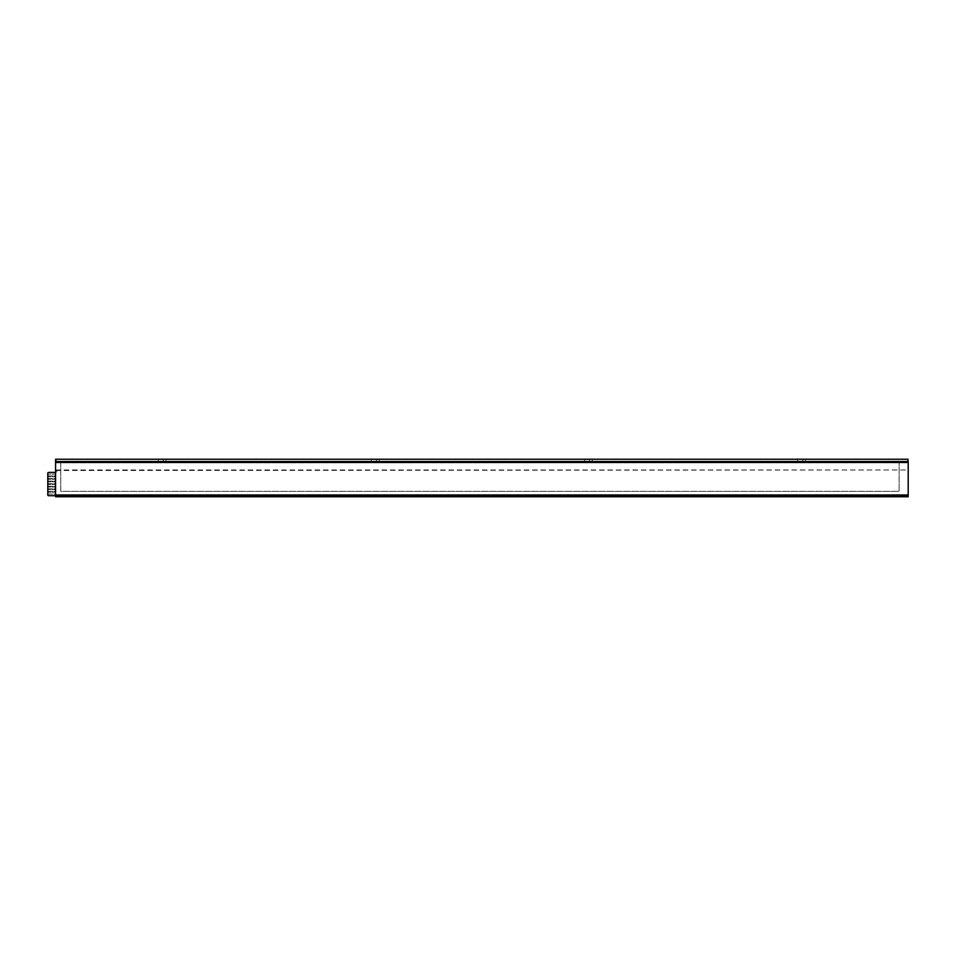 <?xml version="1.0" encoding="UTF-8"?>
<svg xmlns="http://www.w3.org/2000/svg" width="956" height="956" viewBox="0 0 956 956"><rect width="100%" height="100%" fill="white"/><g stroke="black" fill="none" stroke-linecap="round" stroke-linejoin="round"><path stroke-width="0.72" stroke-dasharray="4.78 3.58" d="M55.568 495.722L908.2 495.722L908.2 462.859L55.568 462.859L55.568 469.85A1.291 1.291 0 0 1 56.858 471.141A1.291 1.291 0 0 1 55.568 472.431L48.577 472.431A0.777 0.777 0 0 0 47.8 473.208L47.8 494.945A0.777 0.777 0 0 0 48.577 495.722L908.2 495.722L908.2 462.859L55.568 462.859L55.568 469.85A1.291 1.291 0 0 1 56.858 471.141A1.291 1.291 0 0 1 55.568 472.431M55.568 462.083L55.568 494.945L908.2 494.945L908.2 462.083L55.568 462.178L158.266 462.083L158.266 459.239L55.568 459.239L158.266 459.286M908.2 494.945L908.2 496.762L55.568 496.248L55.568 494.945M55.568 496.248L908.2 496.248M55.568 496.762L908.2 496.762M60.742 462.608L60.742 491.324L899.142 491.324L899.142 462.608L60.742 462.608L60.742 491.324L899.142 491.324L899.142 462.608L60.742 462.608M801.618 459.418A1.291 1.291 0 0 1 802.909 460.708A1.291 1.291 0 0 1 801.618 461.999A1.291 1.291 0 0 1 800.327 460.708A1.291 1.291 0 0 1 801.618 459.418A1.291 1.291 0 0 1 802.909 460.708A1.291 1.291 0 0 1 801.618 461.999A1.291 1.291 0 0 1 800.327 460.708A1.291 1.291 0 0 1 801.618 459.418M588.466 459.418A1.291 1.291 0 0 1 589.756 460.708A1.291 1.291 0 0 1 588.466 461.999A1.291 1.291 0 0 1 587.163 460.708A1.291 1.291 0 0 1 588.466 459.418A1.291 1.291 0 0 1 589.756 460.708A1.291 1.291 0 0 1 588.466 461.999A1.291 1.291 0 0 1 587.163 460.708A1.291 1.291 0 0 1 588.466 459.418M162.138 459.418A1.291 1.291 0 0 1 163.44 460.708A1.291 1.291 0 0 1 162.138 461.999A1.291 1.291 0 0 1 160.847 460.708A1.291 1.291 0 0 1 162.138 459.418A1.291 1.291 0 0 1 163.44 460.708A1.291 1.291 0 0 1 162.138 461.999A1.291 1.291 0 0 1 160.847 460.708A1.291 1.291 0 0 1 162.138 459.418M375.302 459.418A1.291 1.291 0 0 1 376.592 460.708A1.291 1.291 0 0 1 375.302 461.999A1.291 1.291 0 0 1 374.011 460.708A1.291 1.291 0 0 1 375.302 459.418A1.291 1.291 0 0 1 376.592 460.708A1.291 1.291 0 0 1 375.302 461.999A1.291 1.291 0 0 1 374.011 460.708A1.291 1.291 0 0 1 375.302 459.418M592.338 459.286L592.338 462.178L592.338 459.239L797.734 459.239L379.185 459.239L584.582 459.239L584.582 462.178L584.582 459.286M797.734 462.178L805.502 462.178L805.502 459.239L908.2 459.239L797.734 459.239L797.734 462.178L797.734 459.286M592.338 462.083L797.734 462.083M805.502 459.286L805.502 462.083L908.152 462.083L908.152 459.286M158.266 462.178L166.021 462.178L166.021 459.239L371.418 459.286L158.266 459.239L158.266 462.083M166.021 459.286L166.021 462.083L371.418 462.083L371.418 459.286M379.185 459.286L379.185 462.083L584.582 462.083M371.418 462.178L379.185 462.178L379.185 459.239L371.418 459.239L371.418 462.083M55.783 462.083L55.783 470.495L55.651 462.357L908.2 462.083M55.651 469.982L908.104 469.982L908.104 462.357M55.783 470.495L908.104 469.982M907.985 462.083L907.985 470.495M55.603 462.083L55.603 459.286M584.582 462.178L592.338 462.178M47.8 483.688L47.8 481.884L55.568 481.884L55.568 483.688L47.8 483.688L47.8 481.884L55.568 481.884L55.568 483.688L47.8 483.688M47.8 481.107L47.8 479.291L55.568 479.291L55.568 481.107L47.8 481.107L47.8 479.291L55.568 479.291L55.568 481.107L47.8 481.107M47.8 478.514L47.8 476.709L55.568 476.709L55.568 478.514L47.8 478.514L47.8 476.709L55.568 476.709L55.568 478.514L47.8 478.514M47.8 486.281L47.8 484.465L55.568 484.465L55.568 486.281L47.8 486.281L47.8 484.465L55.568 484.465L55.568 486.281L47.8 486.281M47.8 488.863L47.8 487.058L55.568 487.058L55.568 488.863L47.8 488.863L47.8 487.058L55.568 487.058L55.568 488.863L47.8 488.863M47.8 491.456L47.8 489.639L55.568 489.639L55.568 491.456L47.8 491.456L47.8 489.639L55.568 489.639L55.568 491.456L47.8 491.456M47.8 475.933L47.8 474.116L55.568 474.116L55.568 475.933L47.8 475.933L47.8 474.116L55.568 474.116L55.568 475.933L47.8 475.933M47.8 494.049L47.8 492.232L55.568 492.232L55.568 494.049L47.8 494.049L47.8 492.232L55.568 492.232L55.568 494.049L47.8 494.049"/><path stroke-width="1.43" d="M55.568 472.431L48.577 472.431A0.777 0.777 0 0 0 47.8 473.208L47.8 494.945A0.777 0.777 0 0 0 48.577 495.722L55.568 495.722M55.568 462.083L55.568 494.945L908.2 494.945L908.2 462.083L55.568 462.083L55.568 459.239L907.949 459.239L907.985 462.083M908.2 494.945L908.2 496.762L55.568 496.762L55.568 494.945M908.2 462.083L907.949 459.239M907.985 461.832L55.783 462.083M55.783 461.832L907.973 461.557M55.818 459.239L55.795 461.557M55.818 461.509L907.949 461.509"/></g></svg>
